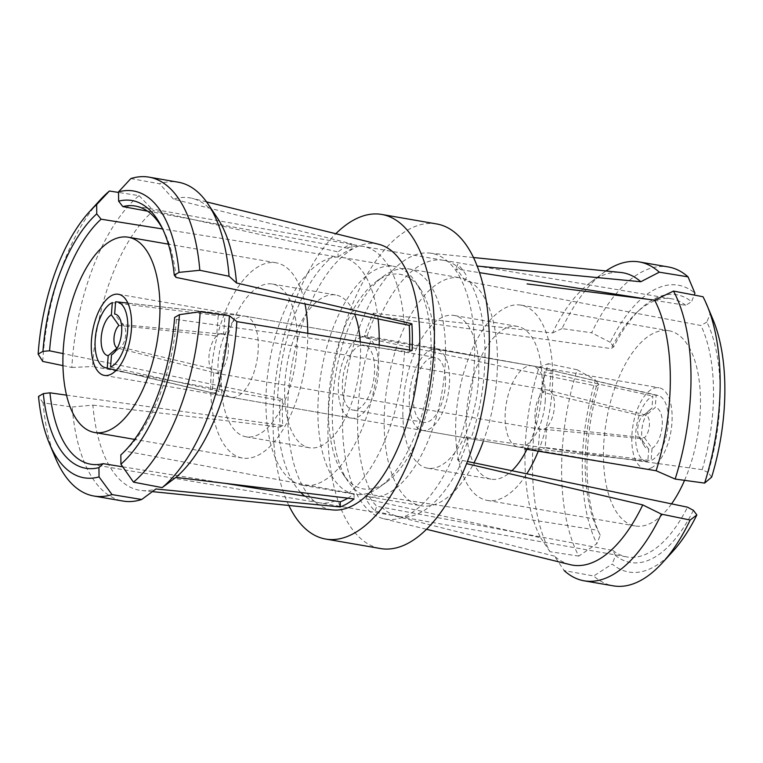 <?xml version="1.0" encoding="UTF-8"?>
<svg xmlns="http://www.w3.org/2000/svg" width="763" height="763" viewBox="0 0 763 763"><rect width="100%" height="100%" fill="white"/><g stroke="black" fill="none" stroke-linecap="round" stroke-linejoin="round"><path stroke-width="0.57" stroke-dasharray="3.81 2.86" d="M570.142 564.649A148.346 69.166 99.8 0 1 554.472 556.132L564.134 570.562L593.728 575.998A161.804 75.442 99.8 0 0 613.309 585.85M711.641 477.142L708.188 472.555A135.852 63.339 99.8 0 0 706.872 322.043L710.21 313.517A145.523 67.85 99.8 0 1 713.033 319.678M672.995 551.191A145.523 67.85 99.8 0 1 612.184 564.038L593.728 575.998M703 296.74L710.21 313.517M66.505 395.148L282.796 425.506A130.034 60.63 99.8 0 1 282.558 398.811L63.052 353.584M578.774 556.103L549.942 551.687A161.804 75.442 99.8 0 1 548.301 363.693L577.143 369.75A161.804 75.442 99.8 0 0 578.774 556.103L596.895 543.704L600.233 535.178L597.734 530.256L367.737 494.186A130.034 60.63 -80.2 0 0 376.817 506.26L612.918 550.447L615.522 555.512L612.184 564.038M708.188 472.555L702.189 469.665L466.317 436.989A130.034 60.63 99.8 0 1 457.542 459.431L467.395 461.472M706.872 322.043L700.93 325.505L464.953 280.984A130.034 60.63 -80.2 0 0 455.873 268.91L479.546 272.649M600.233 535.178A135.852 63.339 99.8 0 1 598.917 384.666L596.475 386.097L366.374 338.171A130.034 60.63 99.8 0 1 375.148 315.739L611.153 348.586L613.7 346.888A135.852 63.339 99.8 0 1 640.186 309.292A135.852 63.339 99.8 0 1 691.583 301.7L694.187 295.043M147.507 211.141L351.905 249.024A130.034 60.63 -80.2 0 0 338.095 257.036L162.672 228.986M409.54 350.064A130.034 60.63 99.8 0 1 409.464 352.029L176.444 319.439L174.622 317.446M347.775 498.182A130.034 60.63 -80.2 0 0 354.042 493.823L124.951 451.047A130.988 61.069 -80.2 0 0 125.895 450.17A130.988 61.069 -80.2 0 0 176.444 319.439M554.472 556.132L374.976 510.972A135.423 63.138 -80.2 0 1 365.897 498.888L540.643 537.743A148.346 69.166 99.8 0 1 539.155 367.127L364.466 335.644A135.423 63.138 99.8 0 1 373.25 313.202L552.526 332.964A148.346 69.166 99.8 0 1 590.419 282.444L603.848 272.486A161.804 75.442 99.8 0 0 562.026 328.615L591.611 332.782A161.804 75.442 99.8 0 1 668.455 266.983M603.848 272.486A161.804 75.442 99.8 0 1 605.975 270.97M613.7 346.888L610.257 342.291A145.523 67.85 99.8 0 1 694.921 293.183M460.432 278.237A134.87 62.881 -80.2 0 0 429.559 253.068A134.87 62.881 -80.2 0 0 342.539 424.581A134.87 62.881 -80.2 0 0 383.617 518.716A134.87 62.881 -80.2 0 0 461.443 434.443A134.87 62.881 -80.2 0 0 460.432 278.237M464.953 280.984L466.794 276.273A135.423 63.138 -80.2 0 0 457.724 264.198L455.873 268.91M590.419 282.444A148.346 69.166 99.8 0 1 620.672 272.458M466.317 436.989L468.224 439.526A135.423 63.138 99.8 0 1 459.44 461.958L457.542 459.431M539.155 367.127L548.301 363.693M540.643 537.743L549.942 551.687M562.026 328.615L552.526 332.964M577.143 369.75L595.464 380.079A145.523 67.85 99.8 0 0 596.895 543.704M610.257 342.291L591.611 332.782M693.405 510.333A135.852 63.339 99.8 0 1 615.522 555.512M55.318 457.695A161.804 75.442 99.8 0 1 43.09 402.874L72.189 407.003A161.804 75.442 -80.2 0 0 123.043 501.062M72.189 407.003L92.886 405.134A148.346 69.166 -80.2 0 0 141.67 490.542A148.346 69.166 -80.2 0 0 155.929 488.978M43.09 402.874L38.522 396.407M378.725 244.284A134.87 62.881 -80.2 0 0 287.641 415.082A134.87 62.881 -80.2 0 0 332.782 509.932M92.886 405.134L280.145 427.051A135.413 63.138 99.8 0 1 279.668 413.908A135.413 63.138 99.8 0 1 279.907 400.356L92.542 366.517A148.346 69.166 -80.2 0 1 153.497 210.731L338.047 251.914L338.095 257.036M217.341 217.913A148.346 69.166 -80.2 0 0 192.2 198.351A148.346 69.166 -80.2 0 0 173.478 199.143L351.857 243.902A135.413 63.138 -80.2 0 0 338.047 251.914M62.938 365.611L71.836 367.461A161.804 75.442 -80.2 0 1 139.066 195.643L118.542 192.438M42.728 361.414A161.804 75.442 99.8 0 1 99.839 200.297M130.854 178.571L159.524 183.769A161.804 75.442 -80.2 0 1 178.199 182.185M139.066 195.643L153.497 210.731M71.836 367.461L92.542 366.517M173.478 199.143L159.524 183.769M436.694 223.95A164.713 76.796 -80.2 0 0 332.954 373.164A164.713 76.796 -80.2 0 0 380.546 548.549M288.834 505.468A164.713 76.796 99.8 0 1 335.834 233.716M598.917 384.666L595.464 380.079M282.558 398.811L279.907 400.356M282.796 425.506L280.145 427.051M412.115 350.484L409.464 352.029M351.857 243.902L351.905 249.024M354.042 493.823L354.089 498.935M122.757 466.822L225.419 483.389M120.84 454.92L124.951 451.047M374.976 510.972L376.817 506.26M365.897 498.888L367.737 494.186M647.701 299.258L685.746 305.314L691.583 301.7M375.148 315.739L373.25 313.202M366.374 338.171L364.466 335.644M176.072 277.417A130.988 61.069 -80.2 0 0 163.787 231.084A130.988 61.069 -80.2 0 0 162.605 228.852M702.189 469.665A130.988 61.069 -80.2 0 0 700.93 325.505M612.918 550.447A130.988 61.069 -80.2 0 0 626.89 556.933A130.988 61.069 -80.2 0 0 687.511 507.176M685.746 305.314A130.988 61.069 -80.2 0 0 671.535 298.781A130.988 61.069 -80.2 0 0 636.447 312.83A130.988 61.069 -80.2 0 0 611.153 348.586M596.475 386.097A130.988 61.069 -80.2 0 0 597.734 530.256M431.181 347.48A115.633 53.915 99.8 0 1 379.755 487.042A115.633 53.915 99.8 0 1 354.814 494.29A115.633 53.915 99.8 0 1 321.395 371.161A115.633 53.915 99.8 0 1 394.233 266.401A115.633 53.915 99.8 0 1 415.282 281.614A115.633 53.915 99.8 0 1 431.181 347.48M379.192 345.057A115.633 53.915 99.8 0 1 302.873 485.316A115.633 53.915 99.8 0 1 269.453 362.177A115.633 53.915 99.8 0 1 342.291 257.427A115.633 53.915 99.8 0 1 378.095 318.924M684.564 480.347A99.066 46.19 -80.2 0 0 668.855 330.713A99.066 46.19 -80.2 0 0 603.438 456.493A99.066 46.19 -80.2 0 0 635.093 525.955A99.066 46.19 -80.2 0 0 671.554 503.866M538.277 451.181A99.066 46.19 -80.2 0 0 521.053 305.152A99.066 46.19 -80.2 0 0 455.635 430.933A99.066 46.19 -80.2 0 0 487.29 500.394A99.066 46.19 -80.2 0 0 526.775 473.823M307.775 333.288A99.066 46.19 99.8 0 1 242.348 458.029A99.066 46.19 99.8 0 1 213.726 352.544A99.066 46.19 99.8 0 1 276.12 262.796A99.066 46.19 99.8 0 1 304.99 303.893M652.317 467.328A41.173 19.199 99.8 0 1 644.954 468.911A41.173 19.199 99.8 0 1 633.052 425.067A41.173 19.199 99.8 0 1 658.994 387.757A41.173 19.199 99.8 0 1 671.86 424.047A41.173 19.199 99.8 0 1 652.317 467.328M445.535 349.969A115.633 53.915 99.8 0 1 369.178 496.78A115.633 53.915 99.8 0 1 348.119 481.567A115.633 53.915 99.8 0 1 335.758 373.641A115.633 53.915 99.8 0 1 383.646 276.139A115.633 53.915 99.8 0 1 408.587 268.891A115.633 53.915 99.8 0 1 445.535 349.969M483.074 441.996A115.633 53.915 -80.2 0 0 497.476 358.953A115.633 53.915 -80.2 0 0 460.528 277.875A115.633 53.915 -80.2 0 0 384.171 424.686A115.633 53.915 -80.2 0 0 421.119 505.764A115.633 53.915 -80.2 0 0 474.004 462.845M360.289 341.938A77.511 36.138 99.8 0 1 360.556 349.34A77.511 36.138 99.8 0 1 309.368 447.747A77.511 36.138 99.8 0 1 286.974 365.21A77.511 36.138 99.8 0 1 335.787 294.985A77.511 36.138 99.8 0 1 354.566 314.089M402.845 413.851A77.511 36.138 -80.2 0 0 427.614 468.196A77.511 36.138 -80.2 0 0 476.436 397.971A77.511 36.138 -80.2 0 0 454.033 315.443A77.511 36.138 -80.2 0 0 402.845 413.851M297.208 338.381A77.511 36.138 99.8 0 1 246.029 436.789A77.511 36.138 99.8 0 1 223.626 354.251A77.511 36.138 99.8 0 1 272.448 284.036A77.511 36.138 99.8 0 1 297.208 338.381M526.956 449.293A77.511 36.138 -80.2 0 0 541.759 371.6A77.511 36.138 -80.2 0 0 517.381 326.392A77.511 36.138 -80.2 0 0 466.193 424.8A77.511 36.138 -80.2 0 0 490.962 479.154A77.511 36.138 -80.2 0 0 511.916 470.733M435.044 350.646A108.871 50.759 99.8 0 1 386.631 482.044A108.871 50.759 99.8 0 1 343.321 474.548A108.871 50.759 99.8 0 1 331.686 372.945A108.871 50.759 99.8 0 1 376.779 281.146A108.871 50.759 99.8 0 1 420.079 288.633A108.871 50.759 99.8 0 1 435.044 350.646M656.151 395.301L551.182 370.332L549.598 390.646A19.981 9.318 -80.2 0 0 548.111 390.103A19.981 9.318 -80.2 0 0 542.655 392.325A19.981 9.318 -80.2 0 0 535.044 412.125A19.981 9.318 -80.2 0 0 539.822 428.93A19.981 9.318 -80.2 0 0 541.301 429.464A19.981 9.318 -80.2 0 0 546.756 427.251L644.458 437.704A12.046 5.618 -80.2 0 0 649.38 425.468A12.046 5.618 -80.2 0 0 646.204 415.186L549.598 390.646A19.981 9.318 99.8 0 1 554.377 407.452A19.981 9.318 99.8 0 1 546.756 427.251L545.183 447.566L651.077 460.585A33.429 15.584 -80.2 0 0 668.15 424.428A33.429 15.584 -80.2 0 0 658.097 395.482A33.429 15.584 -80.2 0 0 656.151 395.301L655.198 407.537L646.204 415.186M118.942 325.477L216.644 335.939A19.981 9.318 99.8 0 1 222.1 333.717A19.981 9.318 99.8 0 1 223.588 334.261L122.519 324.618L114.66 314.051M111.493 354.852L120.764 347.136L220.745 370.866A19.981 9.318 -80.2 0 0 228.366 351.066A19.981 9.318 -80.2 0 0 223.588 334.261L225.161 313.946A39.991 18.646 99.8 0 0 224.99 313.917L244.608 316.111A41.173 19.199 -80.2 0 0 241.261 316.34A41.173 19.199 -80.2 0 0 218.676 356.96A41.173 19.199 -80.2 0 0 230.579 397.227A41.173 19.199 -80.2 0 0 231.103 397.332A41.173 19.199 -80.2 0 0 231.456 397.389A41.173 19.199 -80.2 0 0 258.056 351.943A41.173 19.199 -80.2 0 0 245.142 316.187A41.173 19.199 -80.2 0 0 244.608 316.111M110.54 367.098L219.172 391.181L220.745 370.866A19.981 9.318 99.8 0 1 215.29 373.088A19.981 9.318 99.8 0 1 213.802 372.544L117.197 347.995M112.323 302.606L218.218 315.624L216.644 335.939A19.981 9.318 -80.2 0 0 209.024 355.739A19.981 9.318 -80.2 0 0 213.802 372.544L212.228 392.859A39.991 18.646 99.8 0 0 219.172 391.181M113.058 353.746L120.792 347.117A12.046 5.618 -80.2 0 0 125.39 337.265A12.046 5.618 -80.2 0 0 124.369 326.44A12.046 5.618 -80.2 0 0 122.519 324.618M644.458 437.704L652.031 448.339L651.077 460.585M652.031 448.339A21.059 9.824 -80.2 0 0 662.17 425.868A21.059 9.824 -80.2 0 0 655.198 407.537M646.709 461.338A33.429 15.584 -80.2 0 1 635.894 431.105A33.429 15.584 -80.2 0 1 652.87 396.092L651.917 408.329A21.059 9.824 -80.2 0 0 650.343 409.445A21.059 9.824 -80.2 0 0 642.293 426.66A21.059 9.824 -80.2 0 0 644.096 445.592A21.059 9.824 -80.2 0 0 648.75 449.14L647.797 461.377A33.429 15.584 -80.2 0 1 646.709 461.338L551.21 450.685M648.75 449.14L640.891 438.572L539.822 428.93L538.239 449.245A39.991 18.646 -80.2 0 0 538.411 449.264A39.991 18.646 -80.2 0 0 545.183 447.566M651.917 408.329L642.637 416.054L542.655 392.325L544.238 372.001L652.87 396.092M538.239 449.245L647.797 461.377M545.211 401.605A41.173 19.199 -80.2 0 0 532.832 365.954A41.173 19.199 -80.2 0 0 532.297 365.849A41.173 19.199 -80.2 0 0 528.425 366.002A41.173 19.199 -80.2 0 0 505.764 407.204A41.173 19.199 -80.2 0 0 518.268 447.004A41.173 19.199 -80.2 0 0 518.802 447.08A41.173 19.199 -80.2 0 0 545.211 401.605M432.564 349.425A41.173 19.199 -80.2 0 0 409.903 390.618A41.173 19.199 -80.2 0 0 422.406 430.418A41.173 19.199 -80.2 0 0 448.339 393.117A41.173 19.199 -80.2 0 0 436.436 349.273A41.173 19.199 -80.2 0 0 432.564 349.425M431.934 357.513A32.943 15.355 -80.2 0 0 413.804 390.465A32.943 15.355 -80.2 0 0 423.808 422.301A32.943 15.355 -80.2 0 0 444.552 392.459A32.943 15.355 -80.2 0 0 435.034 357.389A32.943 15.355 -80.2 0 0 431.934 357.513M360.985 345.238A32.943 15.355 -80.2 0 0 342.864 378.2A32.943 15.355 -80.2 0 0 352.859 410.036A32.943 15.355 -80.2 0 0 373.612 380.193A32.943 15.355 -80.2 0 0 364.094 345.114A32.943 15.355 -80.2 0 0 360.985 345.238M361.614 337.151A41.173 19.199 -80.2 0 0 338.953 378.353A41.173 19.199 -80.2 0 0 351.457 418.153A41.173 19.199 -80.2 0 0 377.389 380.851A41.173 19.199 -80.2 0 0 365.496 336.998A41.173 19.199 -80.2 0 0 361.614 337.151M218.218 315.624A39.991 18.646 99.8 0 1 224.99 313.917M115.604 301.805L225.161 313.946M107.259 367.89L212.228 392.859M551.182 370.332A39.991 18.646 -80.2 0 0 544.238 372.001M650.343 409.445L642.618 416.073A12.046 5.618 -80.2 0 0 638.011 425.926A12.046 5.618 -80.2 0 0 639.041 436.751A12.046 5.618 -80.2 0 0 640.891 438.572M372.621 494.939A130.034 60.63 99.8 0 1 357.837 411.829A130.034 60.63 99.8 0 1 371.257 339.201M462.416 460.432A130.034 60.63 99.8 0 1 399.125 516.57A130.034 60.63 99.8 0 1 399.011 516.551A130.034 60.63 99.8 0 1 381.824 507.185M469.96 281.938A130.034 60.63 99.8 0 1 471.315 437.676M380.165 316.445A130.034 60.63 99.8 0 1 443.332 260.278A130.034 60.63 99.8 0 1 443.446 260.307A130.034 60.63 99.8 0 1 460.747 269.692M277.608 397.79A130.034 60.63 99.8 0 1 332.992 256.234M346.974 248.128A130.034 60.63 99.8 0 1 363.217 246.43A130.034 60.63 99.8 0 1 363.331 246.449A130.034 60.63 99.8 0 1 404.256 324.313M404.495 351.333A130.034 60.63 99.8 0 1 349.111 492.888M335.129 500.995A130.034 60.63 99.8 0 1 319.001 502.722A130.034 60.63 99.8 0 1 318.886 502.693A130.034 60.63 99.8 0 1 304.771 496.141M300.803 492.507A130.034 60.63 99.8 0 1 277.846 424.81M443.446 260.307L363.217 246.43M399.125 516.57L318.886 502.693M383.617 518.716L426.507 529.284M429.559 253.068L473.508 257.532M206.544 201.88L192.2 198.351M152.342 491.63L141.67 490.542M363.331 246.449L135.452 206.067M319.001 502.722L90.807 464.219M399.011 516.551L626.89 556.933M443.332 260.278L671.535 298.781M636.447 312.83L640.186 309.292M125.895 450.17L122.147 453.708M163.787 231.084L161.451 226.497M302.873 485.316L354.814 494.29M342.291 257.427L394.233 266.401M487.29 500.394L635.093 525.955M521.053 305.152L668.855 330.713M276.12 262.796L168.375 244.16M242.348 458.029L134.612 439.393M104.417 375.425L644.954 468.911M118.446 294.27L658.994 387.757M369.178 496.78L421.119 505.764M408.587 268.891L460.528 277.875M246.029 436.789L309.368 447.747M272.448 284.036L335.787 294.985M517.381 326.392L454.033 315.443M490.962 479.154L427.614 468.196M420.079 288.633L415.282 281.614M386.631 482.044L379.755 487.042M343.321 474.548L348.119 481.567M376.779 281.146L383.646 276.139M215.29 373.088L541.301 429.464M222.1 333.717L548.111 390.103M422.406 430.418L518.268 447.004M436.436 349.273L532.297 365.849M435.034 357.389L364.094 345.114M423.808 422.301L352.859 410.036M231.103 397.332L351.457 418.153M245.142 316.187L365.496 336.998M116.234 370.274L230.579 397.227M127.85 303.092L212.2 312.496M658.097 395.482L532.832 365.954M538.411 449.264L518.802 447.08M639.041 436.751L644.096 445.592M124.369 326.44L119.314 317.599"/><path stroke-width="1.14" d="M584.143 580.815A161.804 75.442 99.8 0 0 661.416 514.128L690.162 520.051A161.804 75.442 99.8 0 1 662.503 562.703A161.804 75.442 99.8 0 1 613.309 585.85L584.143 580.815A161.804 75.442 99.8 0 1 564.134 570.562M704.621 483.093L675.141 479.059A161.804 75.442 99.8 0 0 673.5 291.065L703 296.74A161.804 75.442 99.8 0 1 707.015 305.305A161.804 75.442 99.8 0 1 704.621 483.093L711.641 477.142A145.523 67.85 99.8 0 0 713.033 319.678L707.015 305.305M661.416 514.128L642.751 504.915A148.346 69.166 99.8 0 1 570.142 564.649L426.507 529.284M673.5 291.065L654.635 300.136A148.346 69.166 99.8 0 1 656.123 470.752L675.141 479.059M690.162 520.051L696.857 514.92A145.523 67.85 99.8 0 1 672.995 551.191L662.503 562.703M149.033 177.15A161.804 75.442 99.8 0 1 199.82 270.283L229.062 276.254A161.804 75.442 -80.2 0 0 208.041 204.036A161.804 75.442 -80.2 0 0 178.199 182.185L149.033 177.15A161.804 75.442 99.8 0 0 130.854 178.571L118.542 191.885L118.618 201.165A135.852 63.339 99.8 0 1 161.451 226.497A135.852 63.339 99.8 0 1 174.26 275.157L176.072 277.417L409.226 325.334A130.034 60.63 99.8 0 1 409.54 350.064M225.419 483.389L340.231 501.835A130.034 60.63 -80.2 0 0 347.775 498.182M605.975 270.97A161.804 75.442 99.8 0 1 639.289 261.938A161.804 75.442 99.8 0 1 659.299 272.181L688.035 276.845A161.804 75.442 99.8 0 0 668.455 266.983L639.289 261.938M694.187 295.043L694.921 293.183L688.035 276.845M654.635 300.136L527.099 283.912M477.19 266.058L640.806 281.747A148.346 69.166 99.8 0 0 620.672 272.458L473.508 257.532M466.565 463.627L642.751 504.915M656.123 470.752L524.486 448.882M659.299 272.181L640.806 281.747M696.857 514.92L693.405 510.333L687.511 507.176L467.395 461.472M42.947 351.333L38.15 354.118A145.523 67.85 99.8 0 1 89.347 211.809A145.523 67.85 99.8 0 1 96.663 204.579L96.739 213.859L101.078 219.191A130.988 61.069 -80.2 0 0 49.576 350.808L42.947 351.333A135.852 63.339 99.8 0 1 96.739 213.859M93.878 496.017A161.804 75.442 99.8 0 0 112.056 494.596L141.718 499.479A161.804 75.442 -80.2 0 1 123.043 501.062L93.878 496.017A161.804 75.442 99.8 0 1 55.318 457.695L49.309 443.322A145.523 67.85 99.8 0 1 38.522 396.407L43.319 393.622L49.948 392.821L66.505 395.148M162.176 487.614L133.506 482.149A161.804 75.442 99.8 0 0 200.183 311.743L229.405 315.796L236.854 321.604A148.346 69.166 -80.2 0 1 175.91 477.39L162.176 487.614A161.804 75.442 -80.2 0 0 229.405 315.796M340.231 501.835L340.269 506.956L155.929 488.978L141.718 499.479M112.056 494.596L99.037 476.894A145.523 67.85 99.8 0 1 49.309 443.322M200.183 311.743L179.429 314.661A145.523 67.85 99.8 0 1 120.916 464.2L133.506 482.149M152.342 491.63L332.782 509.932A134.87 62.881 -80.2 0 0 415.682 387.47A134.87 62.881 -80.2 0 0 378.725 244.284L206.544 201.88M236.854 321.604L412.115 350.484A135.413 63.138 99.8 0 0 411.877 323.789L236.52 282.987A148.346 69.166 -80.2 0 0 217.341 217.913L208.041 204.036M340.269 506.956A135.413 63.138 -80.2 0 0 354.089 498.935L175.91 477.39M49.948 392.821A130.988 61.069 -80.2 0 0 90.807 464.219A130.988 61.069 -80.2 0 0 103.205 463.656L98.952 467.614L99.037 476.894M98.952 467.614A135.852 63.339 99.8 0 1 43.319 393.622M118.542 192.438L109.405 191.017A161.804 75.442 99.8 0 0 99.839 200.297L89.347 211.809M62.938 365.611L42.728 361.414L38.15 354.118M236.52 282.987L229.062 276.254M96.663 204.579L109.405 191.017M118.542 191.885A145.523 67.85 99.8 0 1 179.057 272.372L174.26 275.157M199.82 270.283L179.057 272.372M325.648 539.05L380.546 548.549A164.713 76.796 -80.2 0 0 409.979 542.197A164.713 76.796 -80.2 0 0 488.177 369.092A164.713 76.796 -80.2 0 0 436.694 223.95L381.796 214.451A164.713 76.796 99.8 0 1 433.279 359.592A164.713 76.796 99.8 0 1 355.081 532.708A164.713 76.796 99.8 0 1 325.648 539.05A164.713 76.796 99.8 0 1 288.834 505.468M335.834 233.716A164.713 76.796 99.8 0 1 381.796 214.451M179.429 314.661L174.622 317.446A135.852 63.339 99.8 0 1 122.147 453.708A135.852 63.339 99.8 0 1 120.84 454.92L120.916 464.2M63.052 353.584L49.576 350.808M411.877 323.789L409.226 325.334M162.672 228.986L101.078 219.191M162.605 228.852A130.988 61.069 -80.2 0 0 135.452 206.067A130.988 61.069 -80.2 0 0 122.814 206.582L147.507 211.141M122.814 206.582L118.618 201.165M103.205 463.656L122.757 466.822M479.546 272.649L647.701 299.258M378.095 318.924A115.633 53.915 99.8 0 1 379.23 338.495A115.633 53.915 99.8 0 1 379.192 345.057M671.554 503.866A99.066 46.19 -80.2 0 0 684.564 480.347M526.775 473.823A99.066 46.19 -80.2 0 0 538.277 451.181M159.972 306.688A99.066 46.19 99.8 0 1 94.545 432.468A99.066 46.19 99.8 0 1 65.923 326.974A99.066 46.19 99.8 0 1 128.318 237.226A99.066 46.19 99.8 0 1 159.972 306.688M304.99 303.893A99.066 46.19 99.8 0 1 307.775 332.258A99.066 46.19 99.8 0 1 307.775 333.288M111.77 373.832A41.173 19.199 99.8 0 1 104.417 375.425A41.173 19.199 99.8 0 1 92.514 331.581A41.173 19.199 99.8 0 1 118.446 294.27A41.173 19.199 99.8 0 1 131.322 330.56A41.173 19.199 99.8 0 1 111.77 373.832M474.004 462.845A115.633 53.915 -80.2 0 0 483.074 441.996M354.566 314.089A77.511 36.138 99.8 0 1 360.289 341.938M511.916 470.733A77.511 36.138 -80.2 0 0 526.956 449.293M105.304 367.699A33.429 15.584 -80.2 0 1 95.442 336.693A33.429 15.584 -80.2 0 1 112.323 302.606L111.369 314.842L118.942 325.477A12.046 5.618 -80.2 0 0 114.021 337.713A12.046 5.618 -80.2 0 0 117.197 347.995L108.203 355.653L107.259 367.89A33.429 15.584 -80.2 0 1 106.028 367.833A33.429 15.584 -80.2 0 1 105.304 367.699L116.234 370.274M115.604 301.805L114.66 314.051A21.059 9.824 -80.2 0 1 119.314 317.599A21.059 9.824 -80.2 0 1 121.107 336.521A21.059 9.824 -80.2 0 1 113.058 353.746A21.059 9.824 -80.2 0 1 111.493 354.852L110.54 367.098A33.429 15.584 -80.2 0 0 127.516 332.077A33.429 15.584 -80.2 0 0 116.691 301.852A33.429 15.584 -80.2 0 0 115.604 301.805M111.369 314.842A21.059 9.824 -80.2 0 0 101.241 337.313A21.059 9.824 -80.2 0 0 108.203 355.653M304.771 496.141A130.034 60.63 99.8 0 1 300.803 492.507M168.375 244.16L128.318 237.226M134.612 439.393L94.545 432.468M116.691 301.852L127.85 303.092"/></g></svg>
